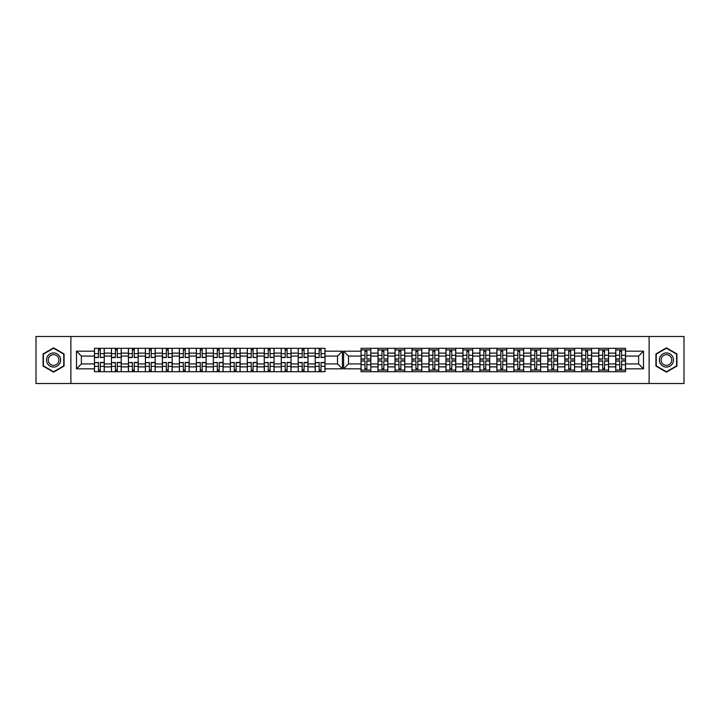 <?xml version="1.0" encoding="UTF-8"?>
<svg xmlns="http://www.w3.org/2000/svg" width="720" height="720" viewBox="0 0 720 720"><rect width="100%" height="100%" fill="white"/><g stroke="black" fill="none" stroke-linecap="round" stroke-linejoin="round"><path stroke-width="1.08" d="M649.116 383.508L684 383.508L684 336.492L36 336.492L36 383.508L649.116 383.508L649.116 336.492M608.562 366.885L615.753 366.885L615.753 353.115L608.562 353.115L608.562 371.7M615.753 366.885L615.753 371.7M615.753 348.3L615.753 353.115M598.77 371.7L598.77 348.3M608.562 348.3L608.562 353.115M370.827 348.3L370.827 371.7M378.018 371.7L378.018 348.3M387.81 348.3L387.81 371.7M394.992 371.7L394.992 348.3M404.793 348.3L404.793 371.7M411.975 371.7L411.975 348.3M421.776 348.3L421.776 371.7M428.958 371.7L428.958 348.3M438.759 348.3L438.759 371.7M445.941 371.7L445.941 348.3M455.733 348.3L455.733 371.7M462.924 371.7L462.924 348.3M472.716 348.3L472.716 371.7M479.898 371.7L479.898 348.3M489.699 348.3L489.699 371.7M496.881 371.7L496.881 348.3M506.682 348.3L506.682 371.7M513.864 371.7L513.864 348.3M523.656 348.3L523.656 371.7M530.847 371.7L530.847 348.3M540.639 348.3L540.639 371.7M547.821 371.7L547.821 348.3M557.622 348.3L557.622 371.7M564.804 371.7L564.804 348.3M574.605 348.3L574.605 371.7M581.787 371.7L581.787 348.3M591.588 348.3L591.588 371.7M581.787 353.115L574.605 353.115M564.804 353.115L557.622 353.115M547.821 353.115L540.639 353.115M530.847 353.115L523.656 353.115M513.864 353.115L506.682 353.115M496.881 353.115L489.699 353.115M479.898 353.115L472.716 353.115M462.924 353.115L455.733 353.115M445.941 353.115L438.759 353.115M428.958 353.115L421.776 353.115M411.975 353.115L404.793 353.115M394.992 353.115L387.81 353.115M378.018 353.115L370.827 353.115M598.77 353.115L591.588 353.115M581.787 363.915L574.605 363.915M564.804 363.915L557.622 363.915M547.821 363.915L540.639 363.915M530.847 363.915L523.656 363.915M513.864 363.915L506.682 363.915M496.881 363.915L489.699 363.915M479.898 363.915L472.716 363.915M462.924 363.915L455.733 363.915M445.941 363.915L438.759 363.915M428.958 363.915L421.776 363.915M411.975 363.915L404.793 363.915M394.992 363.915L387.81 363.915M378.018 363.915L370.827 363.915M574.605 366.885L581.787 366.885M557.622 366.885L564.804 366.885M540.639 366.885L547.821 366.885M523.656 366.885L530.847 366.885M506.682 366.885L513.864 366.885M489.699 366.885L496.881 366.885M472.716 366.885L479.898 366.885M455.733 366.885L462.924 366.885M438.759 366.885L445.941 366.885M421.776 366.885L428.958 366.885M404.793 366.885L411.975 366.885M387.81 366.885L394.992 366.885M370.827 366.885L378.018 366.885M598.77 363.915L591.588 363.915M591.588 366.885L598.77 366.885M615.753 363.915L608.562 363.915M348.516 363.915L361.035 363.915L361.035 371.7L625.545 371.7L625.545 363.915L638.604 363.915L638.604 356.085L625.545 356.085L625.545 348.3L361.035 348.3L361.035 356.085L348.516 356.085L348.516 363.915L343.62 368.82L343.62 351.18L361.035 351.18M581.787 356.085L574.605 356.085M564.804 356.085L557.622 356.085M547.821 356.085L540.639 356.085M530.847 356.085L523.656 356.085M513.864 356.085L506.682 356.085M496.881 356.085L489.699 356.085M479.898 356.085L472.716 356.085M462.924 356.085L455.733 356.085M445.941 356.085L438.759 356.085M428.958 356.085L421.776 356.085M411.975 356.085L404.793 356.085M394.992 356.085L387.81 356.085M378.018 356.085L370.827 356.085M361.035 356.085L361.035 363.915M598.77 356.085L591.588 356.085M625.545 370.071L615.753 370.071M615.753 349.929L625.545 349.929M615.753 356.085L608.562 356.085M315.207 371.7L315.207 348.3M308.025 348.3L308.025 371.7M298.224 371.7L298.224 348.3M291.042 348.3L291.042 371.7M281.241 371.7L281.241 348.3M274.059 348.3L274.059 371.7M264.267 371.7L264.267 348.3M257.076 348.3L257.076 371.7M247.284 371.7L247.284 348.3M240.102 348.3L240.102 371.7M230.301 371.7L230.301 348.3M223.119 348.3L223.119 371.7M213.318 371.7L213.318 348.3M206.136 348.3L206.136 371.7M196.344 371.7L196.344 348.3M189.153 348.3L189.153 371.7M179.361 371.7L179.361 348.3M172.179 348.3L172.179 371.7M162.378 371.7L162.378 348.3M155.196 348.3L155.196 371.7M145.395 371.7L145.395 348.3M138.213 348.3L138.213 371.7M128.412 371.7L128.412 348.3M121.23 348.3L121.23 371.7M111.438 371.7L111.438 348.3M111.438 353.115L104.247 353.115L104.247 366.885L111.438 366.885M104.247 353.115L104.247 348.3M104.247 371.7L104.247 366.885M145.395 353.115L138.213 353.115M162.378 353.115L155.196 353.115M179.361 353.115L172.179 353.115M196.344 353.115L189.153 353.115M213.318 353.115L206.136 353.115M230.301 353.115L223.119 353.115M247.284 353.115L240.102 353.115M264.267 353.115L257.076 353.115M281.241 353.115L274.059 353.115M298.224 353.115L291.042 353.115M315.207 353.115L308.025 353.115M128.412 353.115L121.23 353.115M145.395 363.915L138.213 363.915M162.378 363.915L155.196 363.915M179.361 363.915L172.179 363.915M196.344 363.915L189.153 363.915M213.318 363.915L206.136 363.915M230.301 363.915L223.119 363.915M247.284 363.915L240.102 363.915M264.267 363.915L257.076 363.915M281.241 363.915L274.059 363.915M298.224 363.915L291.042 363.915M315.207 363.915L308.025 363.915M138.213 366.885L145.395 366.885M155.196 366.885L162.378 366.885M172.179 366.885L179.361 366.885M189.153 366.885L196.344 366.885M206.136 366.885L213.318 366.885M223.119 366.885L230.301 366.885M240.102 366.885L247.284 366.885M257.076 366.885L264.267 366.885M274.059 366.885L281.241 366.885M291.042 366.885L298.224 366.885M308.025 366.885L315.207 366.885M128.412 363.915L121.23 363.915M121.23 366.885L128.412 366.885M111.438 363.915L104.247 363.915M325.008 356.085L325.008 348.3L94.455 348.3L94.455 356.085L81.396 356.085L81.396 363.915L94.455 363.915L94.455 371.7L325.008 371.7L325.008 363.915L337.518 363.915L337.518 356.085L325.008 356.085L325.008 363.915M134.244 370.071L132.39 370.071M132.39 349.929L134.244 349.929M149.373 349.929L151.218 349.929M151.218 370.071L149.373 370.071M168.201 370.071L166.347 370.071M166.347 349.929L168.201 349.929M185.184 370.071L183.33 370.071M183.33 349.929L185.184 349.929M200.313 349.929L202.167 349.929M202.167 370.071L200.313 370.071M217.296 349.929L219.141 349.929M219.141 370.071L217.296 370.071M236.124 370.071L234.279 370.071M234.279 349.929L236.124 349.929M251.253 349.929L253.107 349.929M253.107 370.071L251.253 370.071M270.09 370.071L268.236 370.071M268.236 349.929L270.09 349.929M287.073 370.071L285.219 370.071M285.219 349.929L287.073 349.929M304.047 370.071L302.202 370.071M302.202 349.929L304.047 349.929M321.03 370.071L319.176 370.071M319.176 349.929L321.03 349.929M115.407 349.929L117.261 349.929M117.261 370.071L115.407 370.071M145.395 356.085L138.213 356.085M162.378 356.085L155.196 356.085M179.361 356.085L172.179 356.085M196.344 356.085L189.153 356.085M213.318 356.085L206.136 356.085M230.301 356.085L223.119 356.085M247.284 356.085L240.102 356.085M264.267 356.085L257.076 356.085M281.241 356.085L274.059 356.085M298.224 356.085L291.042 356.085M315.207 356.085L308.025 356.085M128.412 356.085L121.23 356.085M94.455 363.915L94.455 356.085M98.424 349.929L100.278 349.929M100.278 370.071L98.424 370.071M111.438 356.085L104.247 356.085M625.545 351.18L643.509 351.18L643.509 368.82L625.545 368.82M361.035 368.82L343.62 368.82M325.008 351.18L342.423 351.18L342.423 368.82L325.008 368.82M94.455 368.82L76.491 368.82L76.491 351.18L94.455 351.18M70.884 383.508L70.884 336.492M53.577 372.132L64.08 366.066L64.08 353.934L53.577 347.868L43.074 353.934L43.074 366.066L53.577 372.132M666.423 372.132L676.926 366.066L676.926 353.934L666.423 347.868L655.92 353.934L655.92 366.066L666.423 372.132M625.545 363.915L625.545 356.085M342.423 351.18L337.518 356.085M342.423 368.82L337.518 363.915M81.396 356.085L76.491 351.18M81.396 363.915L76.491 368.82M608.562 370.071L598.77 370.071M598.77 349.929L608.562 349.929M370.827 370.071L361.035 370.071M361.035 349.929L370.827 349.929M387.81 370.071L378.018 370.071M378.018 349.929L387.81 349.929M404.793 370.071L394.992 370.071M394.992 349.929L404.793 349.929M421.776 370.071L411.975 370.071M411.975 349.929L421.776 349.929M438.759 370.071L428.958 370.071M428.958 349.929L438.759 349.929M455.733 370.071L445.941 370.071M445.941 349.929L455.733 349.929M472.716 370.071L462.924 370.071M462.924 349.929L472.716 349.929M489.699 370.071L479.898 370.071M479.898 349.929L489.699 349.929M506.682 370.071L496.881 370.071M496.881 349.929L506.682 349.929M513.864 349.929L523.656 349.929M523.656 370.071L513.864 370.071M540.639 370.071L530.847 370.071M530.847 349.929L540.639 349.929M557.622 370.071L547.821 370.071M547.821 349.929L557.622 349.929M574.605 370.071L564.804 370.071M564.804 349.929L574.605 349.929M591.588 370.071L581.787 370.071M581.787 349.929L591.588 349.929M643.509 351.18L638.604 356.085M643.509 368.82L638.604 363.915M348.516 356.085L343.62 351.18M100.278 357.318L104.193 357.318L100.278 357.552L100.278 348.3M104.193 357.318L104.193 348.3M98.424 349.713L100.278 349.713M94.509 348.3L94.509 357.552L98.424 357.552L98.424 348.3M366.858 358.956L370.773 358.956L366.858 359.181L366.858 349.929M370.773 358.956L370.773 349.929M365.004 351.342L366.858 351.342M361.089 349.929L361.089 359.181L365.004 359.181L365.004 349.929M117.261 357.318L121.176 357.318L117.261 357.552L117.261 348.3M121.176 357.318L121.176 348.3M115.407 349.713L117.261 349.713M111.492 348.3L111.492 357.552L115.407 357.552L115.407 348.3M134.244 357.318L138.159 357.318L134.244 357.552L134.244 348.3M138.159 357.318L138.159 348.3M132.39 349.713L134.244 349.713M128.466 348.3L128.466 357.552L132.39 357.552L132.39 348.3M151.218 357.318L155.142 357.318L151.218 357.552L151.218 348.3M155.142 357.318L155.142 348.3M149.373 349.713L151.218 349.713M145.449 348.3L145.449 357.552L149.373 357.552L149.373 348.3M168.201 357.318L172.116 357.318L168.201 357.552L168.201 348.3M172.116 357.318L172.116 348.3M166.347 349.713L168.201 349.713M162.432 348.3L162.432 357.552L166.347 357.552L166.347 348.3M185.184 357.318L189.099 357.318L185.184 357.552L185.184 348.3M189.099 357.318L189.099 348.3M183.33 349.713L185.184 349.713M179.415 348.3L179.415 357.552L183.33 357.552L183.33 348.3M202.167 357.318L206.082 357.318L202.167 357.552L202.167 348.3M206.082 357.318L206.082 348.3M200.313 349.713L202.167 349.713M196.398 348.3L196.398 357.552L200.313 357.552L200.313 348.3M219.141 357.318L223.065 357.318L219.141 357.552L219.141 348.3M223.065 357.318L223.065 348.3M217.296 349.713L219.141 349.713M213.372 348.3L213.372 357.552L217.296 357.552L217.296 348.3M236.124 357.318L240.048 357.318L236.124 357.552L236.124 348.3M240.048 357.318L240.048 348.3M234.279 349.713L236.124 349.713M230.355 348.3L230.355 357.552L234.279 357.552L234.279 348.3M253.107 357.318L257.022 357.318L253.107 357.552L253.107 348.3M257.022 357.318L257.022 348.3M251.253 349.713L253.107 349.713M247.338 348.3L247.338 357.552L251.253 357.552L251.253 348.3M270.09 357.318L274.005 357.318L270.09 357.552L270.09 348.3M274.005 357.318L274.005 348.3M268.236 349.713L270.09 349.713M264.321 348.3L264.321 357.552L268.236 357.552L268.236 348.3M287.073 357.318L290.988 357.318L287.073 357.552L287.073 348.3M290.988 357.318L290.988 348.3M285.219 349.713L287.073 349.713M281.304 348.3L281.304 357.552L285.219 357.552L285.219 348.3M304.047 357.318L307.971 357.318L304.047 357.552L304.047 348.3M307.971 357.318L307.971 348.3M302.202 349.713L304.047 349.713M298.278 348.3L298.278 357.552L302.202 357.552L302.202 348.3M321.03 357.318L324.945 357.318L321.03 357.552L321.03 348.3M324.945 357.318L324.945 348.3M319.176 349.713L321.03 349.713M315.261 348.3L315.261 357.552L319.176 357.552L319.176 348.3M383.841 358.956L387.756 358.956L383.841 359.181L383.841 349.929M387.756 358.956L387.756 349.929M381.987 351.342L383.841 351.342M378.072 349.929L378.072 359.181L381.987 359.181L381.987 349.929M400.824 358.956L404.739 358.956L400.824 359.181L400.824 349.929M404.739 358.956L404.739 349.929M398.97 351.342L400.824 351.342M395.055 349.929L395.055 359.181L398.97 359.181L398.97 349.929M417.798 358.956L421.722 358.956L417.798 359.181L417.798 349.929M421.722 358.956L421.722 349.929M415.953 351.342L417.798 351.342M412.029 349.929L412.029 359.181L415.953 359.181L415.953 349.929M434.781 358.956L438.696 358.956L434.781 359.181L434.781 349.929M438.696 358.956L438.696 349.929M432.927 351.342L434.781 351.342M429.012 349.929L429.012 359.181L432.927 359.181L432.927 349.929M451.764 358.956L455.679 358.956L451.764 359.181L451.764 349.929M455.679 358.956L455.679 349.929M449.91 351.342L451.764 351.342M445.995 349.929L445.995 359.181L449.91 359.181L449.91 349.929M468.747 358.956L472.662 358.956L468.747 359.181L468.747 349.929M472.662 358.956L472.662 349.929M466.893 351.342L468.747 351.342M462.978 349.929L462.978 359.181L466.893 359.181L466.893 349.929M485.721 358.956L489.645 358.956L485.721 359.181L485.721 349.929M489.645 358.956L489.645 349.929M483.876 351.342L485.721 351.342M479.952 349.929L479.952 359.181L483.876 359.181L483.876 349.929M502.704 358.956L506.628 358.956L502.704 359.181L502.704 349.929M506.628 358.956L506.628 349.929M500.859 351.342L502.704 351.342M496.935 349.929L496.935 359.181L500.859 359.181L500.859 349.929M519.687 358.956L523.602 358.956L519.687 359.181L519.687 349.929M523.602 358.956L523.602 349.929M517.833 351.342L519.687 351.342M513.918 349.929L513.918 359.181L517.833 359.181L517.833 349.929M536.67 358.956L540.585 358.956L536.67 359.181L536.67 349.929M540.585 358.956L540.585 349.929M534.816 351.342L536.67 351.342M530.901 349.929L530.901 359.181L534.816 359.181L534.816 349.929M553.653 358.956L557.568 358.956L553.653 359.181L553.653 349.929M557.568 358.956L557.568 349.929M551.799 351.342L553.653 351.342M547.884 349.929L547.884 359.181L551.799 359.181L551.799 349.929M570.627 358.956L574.551 358.956L570.627 359.181L570.627 349.929M574.551 358.956L574.551 349.929M568.782 351.342L570.627 351.342M564.858 349.929L564.858 359.181L568.782 359.181L568.782 349.929M587.61 358.956L591.534 358.956L587.61 359.181L587.61 349.929M591.534 358.956L591.534 349.929M585.756 351.342L587.61 351.342M581.841 349.929L581.841 359.181L585.756 359.181L585.756 349.929M604.593 358.956L608.508 358.956L604.593 359.181L604.593 349.929M608.508 358.956L608.508 349.929M602.739 351.342L604.593 351.342M598.824 349.929L598.824 359.181L602.739 359.181L602.739 349.929M621.576 358.956L625.491 358.956L621.576 359.181L621.576 349.929M625.491 358.956L625.491 349.929M619.722 351.342L621.576 351.342M615.807 349.929L615.807 359.181L619.722 359.181L619.722 349.929M98.424 362.682L94.509 362.682L98.424 362.448L98.424 371.7M94.509 362.682L94.509 371.7M100.278 370.287L98.424 370.287M104.193 371.7L104.193 362.448L100.278 362.448L100.278 371.7M365.004 361.044L361.089 361.044L365.004 360.819L365.004 370.071M361.089 361.044L361.089 370.071M366.858 368.658L365.004 368.658M370.773 370.071L370.773 360.819L366.858 360.819L366.858 370.071M115.407 362.682L111.492 362.682L115.407 362.448L115.407 371.7M111.492 362.682L111.492 371.7M117.261 370.287L115.407 370.287M121.176 371.7L121.176 362.448L117.261 362.448L117.261 371.7M132.39 362.682L128.466 362.682L132.39 362.448L132.39 371.7M128.466 362.682L128.466 371.7M134.244 370.287L132.39 370.287M138.159 371.7L138.159 362.448L134.244 362.448L134.244 371.7M149.373 362.682L145.449 362.682L149.373 362.448L149.373 371.7M145.449 362.682L145.449 371.7M151.218 370.287L149.373 370.287M155.142 371.7L155.142 362.448L151.218 362.448L151.218 371.7M166.347 362.682L162.432 362.682L166.347 362.448L166.347 371.7M162.432 362.682L162.432 371.7M168.201 370.287L166.347 370.287M172.116 371.7L172.116 362.448L168.201 362.448L168.201 371.7M183.33 362.682L179.415 362.682L183.33 362.448L183.33 371.7M179.415 362.682L179.415 371.7M185.184 370.287L183.33 370.287M189.099 371.7L189.099 362.448L185.184 362.448L185.184 371.7M200.313 362.682L196.398 362.682L200.313 362.448L200.313 371.7M196.398 362.682L196.398 371.7M202.167 370.287L200.313 370.287M206.082 371.7L206.082 362.448L202.167 362.448L202.167 371.7M217.296 362.682L213.372 362.682L217.296 362.448L217.296 371.7M213.372 362.682L213.372 371.7M219.141 370.287L217.296 370.287M223.065 371.7L223.065 362.448L219.141 362.448L219.141 371.7M234.279 362.682L230.355 362.682L234.279 362.448L234.279 371.7M230.355 362.682L230.355 371.7M236.124 370.287L234.279 370.287M240.048 371.7L240.048 362.448L236.124 362.448L236.124 371.7M251.253 362.682L247.338 362.682L251.253 362.448L251.253 371.7M247.338 362.682L247.338 371.7M253.107 370.287L251.253 370.287M257.022 371.7L257.022 362.448L253.107 362.448L253.107 371.7M268.236 362.682L264.321 362.682L268.236 362.448L268.236 371.7M264.321 362.682L264.321 371.7M270.09 370.287L268.236 370.287M274.005 371.7L274.005 362.448L270.09 362.448L270.09 371.7M285.219 362.682L281.304 362.682L285.219 362.448L285.219 371.7M281.304 362.682L281.304 371.7M287.073 370.287L285.219 370.287M290.988 371.7L290.988 362.448L287.073 362.448L287.073 371.7M302.202 362.682L298.278 362.682L302.202 362.448L302.202 371.7M298.278 362.682L298.278 371.7M304.047 370.287L302.202 370.287M307.971 371.7L307.971 362.448L304.047 362.448L304.047 371.7M319.176 362.682L315.261 362.682L319.176 362.448L319.176 371.7M315.261 362.682L315.261 371.7M321.03 370.287L319.176 370.287M324.945 371.7L324.945 362.448L321.03 362.448L321.03 371.7M381.987 361.044L378.072 361.044L381.987 360.819L381.987 370.071M378.072 361.044L378.072 370.071M383.841 368.658L381.987 368.658M387.756 370.071L387.756 360.819L383.841 360.819L383.841 370.071M398.97 361.044L395.055 361.044L398.97 360.819L398.97 370.071M395.055 361.044L395.055 370.071M400.824 368.658L398.97 368.658M404.739 370.071L404.739 360.819L400.824 360.819L400.824 370.071M415.953 361.044L412.029 361.044L415.953 360.819L415.953 370.071M412.029 361.044L412.029 370.071M417.798 368.658L415.953 368.658M421.722 370.071L421.722 360.819L417.798 360.819L417.798 370.071M432.927 361.044L429.012 361.044L432.927 360.819L432.927 370.071M429.012 361.044L429.012 370.071M434.781 368.658L432.927 368.658M438.696 370.071L438.696 360.819L434.781 360.819L434.781 370.071M449.91 361.044L445.995 361.044L449.91 360.819L449.91 370.071M445.995 361.044L445.995 370.071M451.764 368.658L449.91 368.658M455.679 370.071L455.679 360.819L451.764 360.819L451.764 370.071M466.893 361.044L462.978 361.044L466.893 360.819L466.893 370.071M462.978 361.044L462.978 370.071M468.747 368.658L466.893 368.658M472.662 370.071L472.662 360.819L468.747 360.819L468.747 370.071M483.876 361.044L479.952 361.044L483.876 360.819L483.876 370.071M479.952 361.044L479.952 370.071M485.721 368.658L483.876 368.658M489.645 370.071L489.645 360.819L485.721 360.819L485.721 370.071M500.859 361.044L496.935 361.044L500.859 360.819L500.859 370.071M496.935 361.044L496.935 370.071M502.704 368.658L500.859 368.658M506.628 370.071L506.628 360.819L502.704 360.819L502.704 370.071M517.833 361.044L513.918 361.044L517.833 360.819L517.833 370.071M513.918 361.044L513.918 370.071M519.687 368.658L517.833 368.658M523.602 370.071L523.602 360.819L519.687 360.819L519.687 370.071M534.816 361.044L530.901 361.044L534.816 360.819L534.816 370.071M530.901 361.044L530.901 370.071M536.67 368.658L534.816 368.658M540.585 370.071L540.585 360.819L536.67 360.819L536.67 370.071M551.799 361.044L547.884 361.044L551.799 360.819L551.799 370.071M547.884 361.044L547.884 370.071M553.653 368.658L551.799 368.658M557.568 370.071L557.568 360.819L553.653 360.819L553.653 370.071M568.782 361.044L564.858 361.044L568.782 360.819L568.782 370.071M564.858 361.044L564.858 370.071M570.627 368.658L568.782 368.658M574.551 370.071L574.551 360.819L570.627 360.819L570.627 370.071M585.756 361.044L581.841 361.044L585.756 360.819L585.756 370.071M581.841 361.044L581.841 370.071M587.61 368.658L585.756 368.658M591.534 370.071L591.534 360.819L587.61 360.819L587.61 370.071M602.739 361.044L598.824 361.044L602.739 360.819L602.739 370.071M598.824 361.044L598.824 370.071M604.593 368.658L602.739 368.658M608.508 370.071L608.508 360.819L604.593 360.819L604.593 370.071M619.722 361.044L615.807 361.044L619.722 360.819L619.722 370.071M615.807 361.044L615.807 370.071M621.576 368.658L619.722 368.658M625.491 370.071L625.491 360.819L621.576 360.819L621.576 370.071M53.577 352.926A7.074 7.074 0 0 0 46.503 360A7.074 7.074 0 0 0 53.577 367.074A7.074 7.074 0 0 0 60.651 360A7.074 7.074 0 0 0 53.577 352.926M53.577 354.645A5.355 5.355 0 0 0 48.222 360A5.355 5.355 0 0 0 53.577 365.355A5.355 5.355 0 0 0 58.941 360A5.355 5.355 0 0 0 53.577 354.645M63.756 365.877L53.577 371.754L43.398 365.877L43.398 354.123L53.577 348.246L63.756 354.123L63.756 365.877M666.423 367.074A7.074 7.074 0 0 0 673.497 360A7.074 7.074 0 0 0 666.423 352.926A7.074 7.074 0 0 0 659.349 360A7.074 7.074 0 0 0 666.423 367.074M666.423 365.355A5.355 5.355 0 0 0 671.778 360A5.355 5.355 0 0 0 666.423 354.645A5.355 5.355 0 0 0 661.059 360A5.355 5.355 0 0 0 666.423 365.355M656.244 354.123L666.423 348.246L676.602 354.123L676.602 365.877L666.423 371.754L656.244 365.877L656.244 354.123M100.278 353.646L104.193 353.646M94.509 357.318L98.424 357.318M94.509 353.646L98.424 353.646M366.858 355.275L370.773 355.275M361.089 358.956L365.004 358.956M361.089 355.275L365.004 355.275M117.261 353.646L121.176 353.646M111.492 357.318L115.407 357.318M111.492 353.646L115.407 353.646M134.244 353.646L138.159 353.646M128.466 357.318L132.39 357.318M128.466 353.646L132.39 353.646M151.218 353.646L155.142 353.646M145.449 357.318L149.373 357.318M145.449 353.646L149.373 353.646M168.201 353.646L172.116 353.646M162.432 357.318L166.347 357.318M162.432 353.646L166.347 353.646M185.184 353.646L189.099 353.646M179.415 357.318L183.33 357.318M179.415 353.646L183.33 353.646M202.167 353.646L206.082 353.646M196.398 357.318L200.313 357.318M196.398 353.646L200.313 353.646M219.141 353.646L223.065 353.646M213.372 357.318L217.296 357.318M213.372 353.646L217.296 353.646M236.124 353.646L240.048 353.646M230.355 357.318L234.279 357.318M230.355 353.646L234.279 353.646M253.107 353.646L257.022 353.646M247.338 357.318L251.253 357.318M247.338 353.646L251.253 353.646M270.09 353.646L274.005 353.646M264.321 357.318L268.236 357.318M264.321 353.646L268.236 353.646M287.073 353.646L290.988 353.646M281.304 357.318L285.219 357.318M281.304 353.646L285.219 353.646M304.047 353.646L307.971 353.646M298.278 357.318L302.202 357.318M298.278 353.646L302.202 353.646M321.03 353.646L324.945 353.646M315.261 357.318L319.176 357.318M315.261 353.646L319.176 353.646M383.841 355.275L387.756 355.275M378.072 358.956L381.987 358.956M378.072 355.275L381.987 355.275M400.824 355.275L404.739 355.275M395.055 358.956L398.97 358.956M395.055 355.275L398.97 355.275M417.798 355.275L421.722 355.275M412.029 358.956L415.953 358.956M412.029 355.275L415.953 355.275M434.781 355.275L438.696 355.275M429.012 358.956L432.927 358.956M429.012 355.275L432.927 355.275M451.764 355.275L455.679 355.275M445.995 358.956L449.91 358.956M445.995 355.275L449.91 355.275M468.747 355.275L472.662 355.275M462.978 358.956L466.893 358.956M462.978 355.275L466.893 355.275M485.721 355.275L489.645 355.275M479.952 358.956L483.876 358.956M479.952 355.275L483.876 355.275M502.704 355.275L506.628 355.275M496.935 358.956L500.859 358.956M496.935 355.275L500.859 355.275M519.687 355.275L523.602 355.275M513.918 358.956L517.833 358.956M513.918 355.275L517.833 355.275M536.67 355.275L540.585 355.275M530.901 358.956L534.816 358.956M530.901 355.275L534.816 355.275M553.653 355.275L557.568 355.275M547.884 358.956L551.799 358.956M547.884 355.275L551.799 355.275M570.627 355.275L574.551 355.275M564.858 358.956L568.782 358.956M564.858 355.275L568.782 355.275M587.61 355.275L591.534 355.275M581.841 358.956L585.756 358.956M581.841 355.275L585.756 355.275M604.593 355.275L608.508 355.275M598.824 358.956L602.739 358.956M598.824 355.275L602.739 355.275M621.576 355.275L625.491 355.275M615.807 358.956L619.722 358.956M615.807 355.275L619.722 355.275M98.424 366.354L94.509 366.354M104.193 362.682L100.278 362.682M104.193 366.354L100.278 366.354M365.004 364.725L361.089 364.725M370.773 361.044L366.858 361.044M370.773 364.725L366.858 364.725M115.407 366.354L111.492 366.354M121.176 362.682L117.261 362.682M121.176 366.354L117.261 366.354M132.39 366.354L128.466 366.354M138.159 362.682L134.244 362.682M138.159 366.354L134.244 366.354M149.373 366.354L145.449 366.354M155.142 362.682L151.218 362.682M155.142 366.354L151.218 366.354M166.347 366.354L162.432 366.354M172.116 362.682L168.201 362.682M172.116 366.354L168.201 366.354M183.33 366.354L179.415 366.354M189.099 362.682L185.184 362.682M189.099 366.354L185.184 366.354M200.313 366.354L196.398 366.354M206.082 362.682L202.167 362.682M206.082 366.354L202.167 366.354M217.296 366.354L213.372 366.354M223.065 362.682L219.141 362.682M223.065 366.354L219.141 366.354M234.279 366.354L230.355 366.354M240.048 362.682L236.124 362.682M240.048 366.354L236.124 366.354M251.253 366.354L247.338 366.354M257.022 362.682L253.107 362.682M257.022 366.354L253.107 366.354M268.236 366.354L264.321 366.354M274.005 362.682L270.09 362.682M274.005 366.354L270.09 366.354M285.219 366.354L281.304 366.354M290.988 362.682L287.073 362.682M290.988 366.354L287.073 366.354M302.202 366.354L298.278 366.354M307.971 362.682L304.047 362.682M307.971 366.354L304.047 366.354M319.176 366.354L315.261 366.354M324.945 362.682L321.03 362.682M324.945 366.354L321.03 366.354M381.987 364.725L378.072 364.725M387.756 361.044L383.841 361.044M387.756 364.725L383.841 364.725M398.97 364.725L395.055 364.725M404.739 361.044L400.824 361.044M404.739 364.725L400.824 364.725M415.953 364.725L412.029 364.725M421.722 361.044L417.798 361.044M421.722 364.725L417.798 364.725M432.927 364.725L429.012 364.725M438.696 361.044L434.781 361.044M438.696 364.725L434.781 364.725M449.91 364.725L445.995 364.725M455.679 361.044L451.764 361.044M455.679 364.725L451.764 364.725M466.893 364.725L462.978 364.725M472.662 361.044L468.747 361.044M472.662 364.725L468.747 364.725M483.876 364.725L479.952 364.725M489.645 361.044L485.721 361.044M489.645 364.725L485.721 364.725M500.859 364.725L496.935 364.725M506.628 361.044L502.704 361.044M506.628 364.725L502.704 364.725M517.833 364.725L513.918 364.725M523.602 361.044L519.687 361.044M523.602 364.725L519.687 364.725M534.816 364.725L530.901 364.725M540.585 361.044L536.67 361.044M540.585 364.725L536.67 364.725M551.799 364.725L547.884 364.725M557.568 361.044L553.653 361.044M557.568 364.725L553.653 364.725M568.782 364.725L564.858 364.725M574.551 361.044L570.627 361.044M574.551 364.725L570.627 364.725M585.756 364.725L581.841 364.725M591.534 361.044L587.61 361.044M591.534 364.725L587.61 364.725M602.739 364.725L598.824 364.725M608.508 361.044L604.593 361.044M608.508 364.725L604.593 364.725M619.722 364.725L615.807 364.725M625.491 361.044L621.576 361.044M625.491 364.725L621.576 364.725"/></g></svg>
